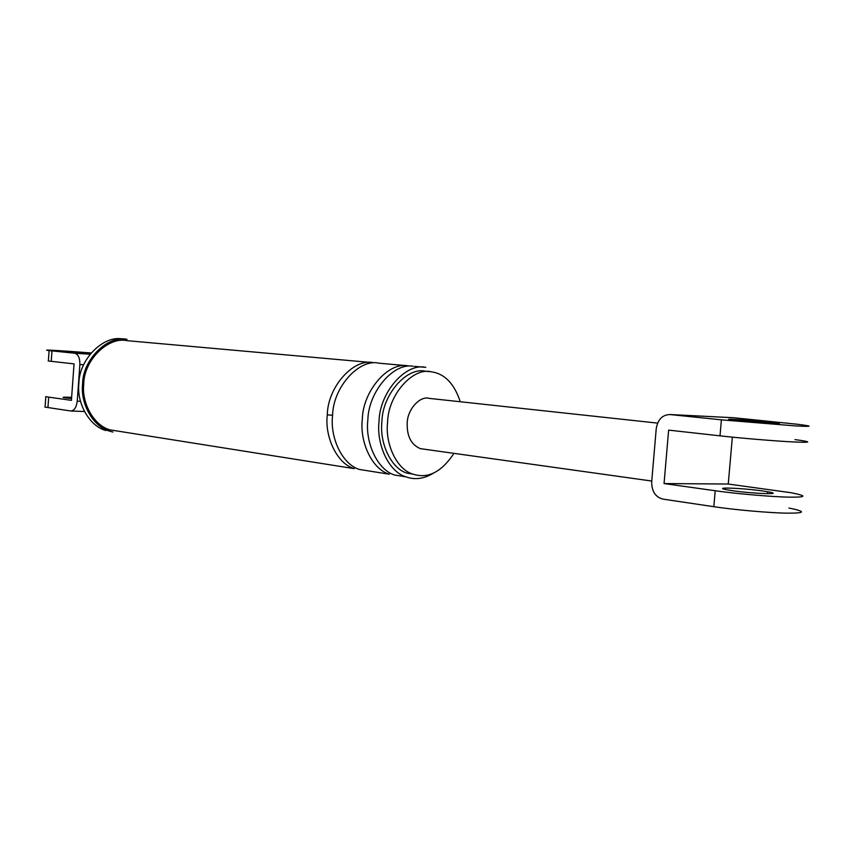 <?xml version="1.0" encoding="UTF-8"?>
<svg xmlns="http://www.w3.org/2000/svg" width="852" height="852" viewBox="0 0 852 852"><rect width="100%" height="100%" fill="white"/><g stroke="black" fill="none" stroke-linecap="round" stroke-linejoin="round"><path stroke-width="1.28" d="M669.981 414.551L721.399 419.844L795.395 425.904C813.33 426.841 813.66 426.256 796.364 424.147L734.041 417.778L669.981 414.551C662.398 414.786 657.808 419.514 656.232 428.737L651.684 481.827C651.663 491.21 655.348 496.972 662.718 499.08L713.827 506.695C732.933 509.666 770.623 513.053 787.631 513.16C805.619 513.213 806.045 511.509 788.909 508.026M664.049 483.563L715.222 490.741C734.339 493.553 772.061 496.886 789.058 497.142C807.036 497.355 807.44 495.853 790.283 492.616L728.247 484.032L664.049 483.563L668.639 430.122L720.004 435.841C739.206 438.045 776.981 441.219 793.968 441.975C811.913 442.752 812.254 441.954 794.991 439.6M732.347 437.14L728.247 484.032M657.595 423.114L429.376 398.395C420.281 395.403 407.458 409.13 407.213 422.986C406.777 436.086 411.133 444.637 420.292 448.642L651.748 481.039M768.206 422.123C746.81 419.908 716.021 418.055 734.073 420.142L739.291 420.718C761.006 422.965 792.158 424.828 773.797 422.72L768.206 422.123M733.146 490.795L727.97 489.996C710.035 486.875 740.846 487.887 762.135 490.88L767.705 491.732C785.938 494.842 754.765 493.872 733.146 490.795M44.9 407.075L70.652 410.973C74.188 410.802 76.382 407.544 77.234 401.185L79.875 364.518C79.95 358.053 78.267 354.294 74.806 353.239L51.983 350.886L51.237 361.333L74.039 363.868L71.419 400.365L45.646 396.691M91.079 352.952C64.166 350.779 38.755 349.32 48.937 350.555L51.983 350.886M90.813 353.271L67.361 351.833L90.44 353.718M48.191 360.96L51.237 361.333M71.547 398.587L64.07 397.703C61.61 397.138 64.124 397.021 71.632 397.362M460.24 401.739C454.372 383.741 444.744 373.762 431.368 371.802C413.039 366.956 388.065 394.764 387.596 422.23C384.955 443.636 396.691 469.59 412.869 474.085C427.512 478.973 440.995 472.391 453.307 454.35M425.798 367.393C406.138 362.398 379.534 392.122 379.044 421.399C376.243 444.222 388.704 471.901 405.989 476.854C414.945 480.134 424.19 478.845 433.743 472.988M429.685 371.653L425.67 371.28C407.352 366.445 382.399 394.146 381.941 421.516C379.31 442.848 391.047 468.717 407.224 473.201L412.869 474.085M127.001 339.32C107.757 334.985 82.612 359.565 82.601 384.039C80.269 403.071 92.676 426.501 109.525 431.101L112.922 432.049M372.132 362.59L126.991 340.662C108.279 336.37 83.752 360.279 83.752 384.092C81.472 402.623 93.592 425.436 110.004 429.855L354.251 468.643C337.051 463.765 324.58 436.927 327.285 414.86C327.69 386.542 354.017 357.84 373.602 362.718M413.22 366.264C393.624 362.419 368.362 391.76 367.851 419.993C365.071 442.646 377.542 470.144 394.806 475.086L405.989 476.854M407.639 365.764C388.054 361.93 362.814 391.164 362.324 419.29C359.555 441.868 372.015 469.271 389.279 474.202L359.544 469.484C342.323 464.596 329.862 437.672 332.578 415.531C332.983 387.117 359.352 358.309 378.938 363.197L407.639 365.764M125.702 339.202L122.07 338.883C102.922 335.422 78.927 359.81 78.885 383.57C76.563 402.549 88.959 425.915 105.797 430.505M713.827 506.695L715.222 490.741M720.004 435.841L721.399 419.844M74.806 353.239L90.035 354.23M83.634 364.741L79.875 364.518M77.234 401.185L80.503 401.324M47.936 407.586L48.681 397.17M332.599 415.275L327.285 414.86M669.715 414.519L733.774 417.746M773.733 423.497L773.797 422.72M767.524 493.681L767.705 491.732M48.372 360.982L49.118 350.577M45.816 396.723L45.081 407.107M70.886 410.994L84.444 411.516M424.328 367.255L414.53 366.381"/></g></svg>
